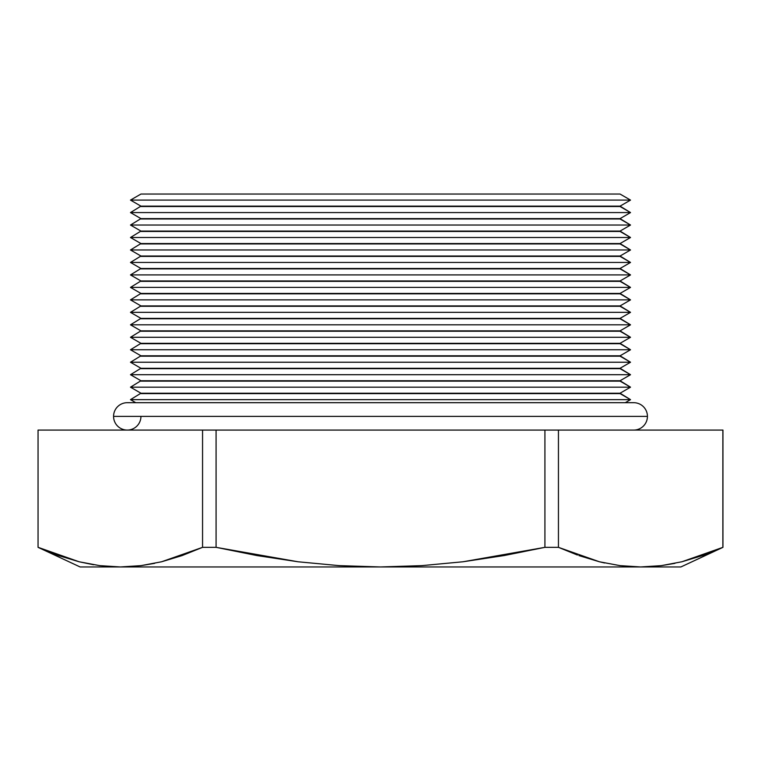 <?xml version="1.0" encoding="UTF-8"?>
<svg xmlns="http://www.w3.org/2000/svg" width="761" height="761" viewBox="0 0 761 761"><rect width="100%" height="100%" fill="white"/><g stroke="black" fill="none" stroke-linecap="round" stroke-linejoin="round"><path stroke-width="1.14" d="M661.214 565.651L640.648 566.955L680.895 566.955L722.864 547.34L702.451 555.559L681.856 561.78L661.214 565.651L681.856 561.78L722.95 547.34L680.895 566.955L80.105 566.955L120.352 566.955L140.918 565.651L161.56 561.78L202.559 547.34L216.076 547.34L216.076 430.07L202.559 430.07L202.559 547.34L202.559 430.07L38.05 430.07L38.05 547.34L38.05 430.07L216.076 430.07L216.076 547.34L298.103 561.78L339.282 565.642L380.5 566.955L421.737 565.642L463.011 561.77L544.924 547.34L558.441 547.34L558.441 430.07L544.924 430.07L544.924 547.34L544.924 430.07L216.076 430.07L558.441 430.07L558.441 547.34L599.411 561.77L619.996 565.632L640.648 566.955L661.214 565.651M630.527 200.095L620.053 194.045L140.947 194.045L130.473 200.095L630.527 200.095L130.473 200.095L140.947 206.145L620.053 206.145L630.527 200.095L620.053 206.145L140.947 206.145L130.473 212.566L630.527 212.566L620.053 206.516L140.947 206.516L620.053 206.145L630.527 212.566L130.473 212.566L140.947 218.616L620.053 218.616L630.527 212.566L620.053 218.616L140.947 218.616L130.473 225.037L630.527 225.037L620.053 218.987L140.947 218.987L620.053 218.616L630.527 225.037L130.473 225.037L140.947 231.087L620.053 231.087L630.527 225.037L620.053 231.087L140.947 231.087L130.473 237.508L630.527 237.508L620.053 231.458L140.947 231.458L620.053 231.087L630.527 237.508L130.473 237.508L140.947 243.558L620.053 243.558L630.527 237.508L620.053 243.558L140.947 243.558L130.473 249.979L630.527 249.979L620.053 243.929L140.947 243.929L620.053 243.558L630.527 249.979L130.473 249.979L140.947 256.029L620.053 256.029L630.527 249.979L620.053 256.029L140.947 256.029L130.473 262.45L630.527 262.45L620.053 256.409L140.947 256.409L620.053 256.029L630.527 262.45L130.473 262.45L140.947 268.5L620.053 268.5L630.527 262.45L620.053 268.5L140.947 268.5L130.473 274.921L630.527 274.921L620.053 268.88L140.947 268.88L620.053 268.5L630.527 274.921L130.473 274.921L140.947 280.971L620.053 280.971L630.527 274.921L620.053 280.971L140.947 280.971L130.473 287.401L630.527 287.401L620.053 281.351L140.947 281.351L620.053 280.971L630.527 287.401L130.473 287.401L140.947 293.442L620.053 293.442L630.527 287.401L620.053 293.442L140.947 293.442L130.473 299.872L630.527 299.872L620.053 293.822L140.947 293.822L620.053 293.442L630.527 299.872L130.473 299.872L140.947 305.922L620.053 305.922L630.527 299.872L620.053 305.922L140.947 305.922L130.473 312.343L630.527 312.343L620.053 306.293L140.947 306.293L620.053 305.922L630.527 312.343L130.473 312.343L140.947 318.393L620.053 318.393L630.527 312.343L620.053 318.393L140.947 318.393L130.473 324.814L630.527 324.814L620.053 318.764L140.947 318.764L620.053 318.393L630.527 324.814L130.473 324.814L140.947 330.864L620.053 330.864L630.527 324.814L620.053 330.864L140.947 330.864L130.473 337.285L630.527 337.285L620.053 331.235L140.947 331.235L620.053 330.864L630.527 337.285L130.473 337.285L140.947 343.335L620.053 343.335L630.527 337.285L620.053 343.335L140.947 343.335L130.473 349.756L630.527 349.756L620.053 343.706L140.947 343.706L620.053 343.335L630.527 349.756L130.473 349.756L140.947 355.806L620.053 355.806L630.527 349.756L620.053 355.806L140.947 355.806L130.473 362.226L630.527 362.226L620.053 356.186L140.947 356.186L620.053 355.806L630.527 362.226L130.473 362.226L140.947 368.276L620.053 368.276L630.527 362.226L620.053 368.276L140.947 368.276L130.473 374.707L630.527 374.707L620.053 368.657L140.947 368.657L620.053 368.276L630.527 374.707L130.473 374.707L140.947 380.747L620.053 380.747L630.527 374.707L620.053 380.747L140.947 380.747L130.473 387.178L630.527 387.178L620.053 381.128L140.947 381.128L620.053 380.747L630.527 387.178L130.473 387.178L140.947 393.218L620.053 393.218L630.527 387.178L620.053 393.218L140.947 393.218L130.473 399.649L630.527 399.649L620.053 393.599L140.947 393.599L620.053 393.218L630.527 399.649L130.473 399.649L135.734 402.693L130.473 399.649L140.947 393.218L130.473 387.178L140.947 380.747L130.473 374.707L140.947 368.276L130.473 362.226L140.947 355.806L130.473 349.756L140.947 343.335L130.473 337.285L140.947 330.864L130.473 324.814L140.947 318.393L130.473 312.343L140.947 305.922L130.473 299.872L140.947 293.442L130.473 287.401L140.947 280.971L130.473 274.921L140.947 268.5L130.473 262.45L140.947 256.029L130.473 249.979L140.947 243.558L130.473 237.508L140.947 231.087L130.473 225.037L140.947 218.616L130.473 212.566L140.947 206.145L130.473 200.095L140.947 194.045L620.053 194.045L630.527 200.095M625.266 402.693L630.527 399.649L625.266 402.693M577.456 555.054L558.441 547.34L544.924 547.34L504.248 555.53L463.011 561.77L421.737 565.642L380.481 566.955L640.648 566.955L620.082 565.651L640.648 566.955L619.996 565.632L599.411 561.77L578.893 555.578M154.645 563.349L140.947 565.642L120.352 566.955L99.691 565.632L79.115 561.77L58.597 555.578L38.136 547.34L79.115 561.77L99.691 565.632L120.352 566.955L380.5 566.955L339.282 565.642L298.103 561.78L256.961 555.568L216.076 547.34L202.559 547.34L182.145 555.559L161.56 561.78L182.107 555.578L161.608 561.77M722.864 430.07L722.864 547.34L722.864 430.07L558.441 430.07L722.864 430.07M722.741 547.397L681.885 561.77L702.403 555.578M674.94 563.349L661.242 565.642M604.653 562.988L599.468 561.789M140.956 565.642L161.589 561.77L140.918 565.651M79.144 561.78L93.593 564.748M58.549 555.559L59.748 555.987M714.018 551.135L722.864 547.34M661.309 565.632L681.885 561.77M140.947 416.381A13.688 13.688 0 0 1 127.258 430.07A13.688 13.688 0 0 1 113.57 416.381A13.688 13.688 0 0 0 127.258 430.07M647.43 416.381A13.688 13.688 0 0 1 633.742 430.07A13.688 13.688 0 0 0 647.43 416.381L113.57 416.381L647.43 416.381A13.688 13.688 0 0 0 633.742 402.693A13.688 13.688 0 0 1 647.43 416.381M127.258 402.693A13.688 13.688 0 0 0 113.57 416.381A13.688 13.688 0 0 1 127.258 402.693L633.742 402.693M722.95 430.07L722.95 547.34M38.05 547.34L80.105 566.955"/></g></svg>
